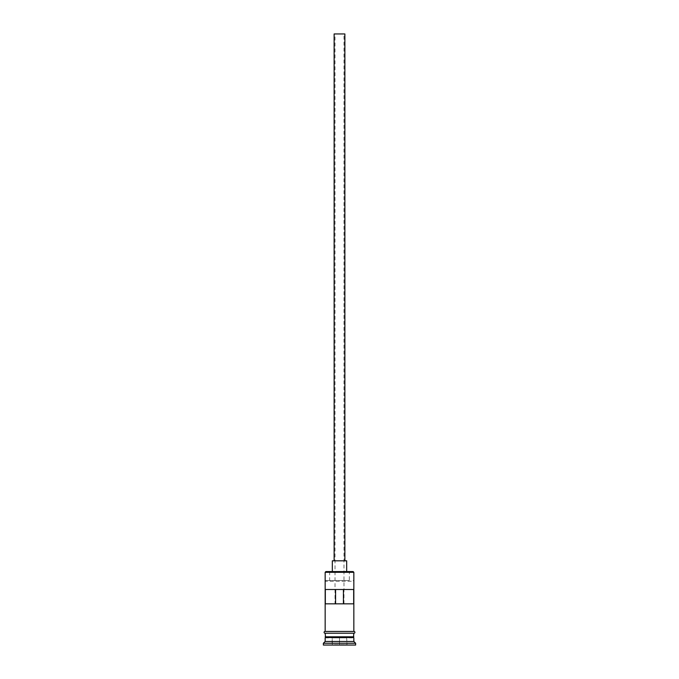 <?xml version="1.0" encoding="UTF-8"?>
<svg xmlns="http://www.w3.org/2000/svg" width="679" height="679" viewBox="0 0 679 679"><rect width="100%" height="100%" fill="white"/><g stroke="black" fill="none" stroke-linecap="round" stroke-linejoin="round"><path stroke-width="0.51" stroke-dasharray="3.4 2.55" d="M325.165 572.295L325.886 571.574L353.114 571.574L353.835 572.295M353.674 603.835L335.019 603.835L335.019 33.95L343.981 33.95L335.019 33.95M343.981 603.835L343.981 33.95M334.127 560.82L344.873 560.82L334.127 560.82M332.328 571.574L346.672 571.574L332.328 571.574M325.165 637.878L353.835 637.878M325.165 636.809L353.835 636.809M325.326 603.835L335.019 603.835M325.326 589.499L353.674 589.499M349.346 580.537L325.886 580.537L349.346 580.537L349.346 571.574M354.014 631.428L324.986 631.428M324.986 633.218L354.014 633.218M331.972 645.05L347.028 645.05L331.972 645.05L346.672 644.694L332.328 644.694L332.328 637.878L339.5 637.878L339.5 645.05L339.5 637.878L346.672 637.878L347.028 645.05L346.672 637.878L332.328 637.878L331.972 645.05M323.374 645.05L355.626 645.05M323.374 643.259L355.626 643.259M325.165 641.468L353.835 641.468M325.165 633.218L353.835 633.218M325.165 631.428L353.835 631.428M325.886 580.537L325.165 581.249L353.835 581.249L353.114 580.537M346.672 560.82L332.328 560.82M344.873 33.95L334.127 33.95M353.479 637.522L325.521 637.522M325.521 637.165L353.479 637.165M329.654 571.574L329.654 580.537"/><path stroke-width="1.02" d="M325.165 572.295L325.878 571.574L353.122 571.574L353.835 572.295L325.165 572.295L325.165 631.428L353.835 631.428L353.835 572.295M334.127 560.82L334.127 33.95L344.873 33.95L344.873 560.82M332.328 571.574L332.328 560.82L346.672 560.82L346.672 571.574M325.521 637.522L353.479 637.522M353.479 637.165L353.835 633.218L325.165 633.218L325.521 637.165M353.835 637.878L353.835 641.468L325.165 641.468L323.374 643.259L323.374 645.05L355.626 645.05L355.626 643.259L323.374 643.259M353.835 641.468L355.626 643.259M353.674 603.835L353.674 589.499L325.326 589.499L325.326 603.835L353.674 603.835M353.835 636.809L325.165 636.809M325.165 637.878L325.165 641.468M324.986 631.428L354.014 631.428A0.9 0.9 0 0 1 354.913 632.327A0.9 0.9 0 0 1 354.014 633.218L324.986 633.218A0.9 0.9 0 0 1 324.087 632.327A0.9 0.9 0 0 1 324.986 631.428M335.57 603.835L335.57 589.499M343.43 589.499L343.43 603.835"/></g></svg>
